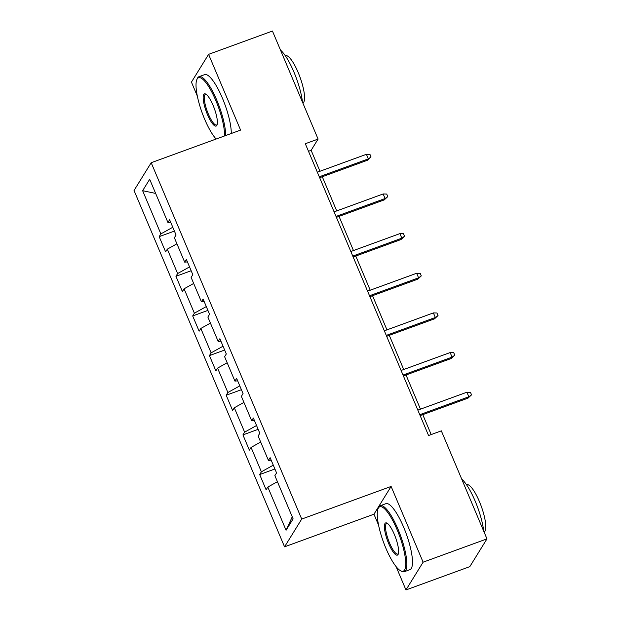 <?xml version="1.0" encoding="UTF-8"?>
<svg xmlns="http://www.w3.org/2000/svg" width="621" height="621" viewBox="0 0 621 621"><rect width="100%" height="100%" fill="white"/><g stroke="black" fill="none" stroke-linecap="round" stroke-linejoin="round"><path stroke-width="0.93" d="M396.074 566.569L405.955 589.95L423.111 562.184L391.114 486.445L373.958 514.204L378.531 525.032M373.958 514.204L284.558 546.829L134.035 190.484L151.19 162.718L301.713 519.071L284.558 546.829M151.19 162.718L240.591 130.1L208.594 54.353L191.439 82.119L197.299 95.991M214.843 137.528L215.565 139.228M405.955 589.95L469.81 566.647L486.965 538.881L441.337 430.858L428.568 435.523L305.307 143.73L318.084 139.073L272.448 31.05L208.594 54.353M142.628 190.694L160.878 233.9L159.186 236.64L165.628 251.893L167.321 249.153L177.629 273.55L175.937 276.291L182.38 291.544L184.072 288.804L194.381 313.201L192.689 315.942L199.131 331.195L200.824 328.455L211.124 352.852L209.432 355.592L215.875 370.846L217.567 368.106L227.876 392.503L226.184 395.243L232.627 410.497L234.319 407.756L244.627 432.154L242.935 434.894L249.378 450.147L251.07 447.407L261.379 471.805L259.687 474.545L266.122 489.798L267.814 487.058L286.071 530.264L293.12 518.861L274.862 475.647L276.562 472.915L270.119 457.661L268.427 460.402L258.119 435.996L259.811 433.264L253.368 418.011L251.676 420.751L241.367 396.353L243.059 393.613L236.617 378.36L234.924 381.1L224.616 356.702L226.308 353.962L219.873 338.709L218.181 341.449L207.872 317.052L209.564 314.311L203.121 299.058L201.429 301.798L191.121 277.401L192.813 274.661L186.37 259.407L184.678 262.147L174.369 237.75L176.061 235.01L169.618 219.756L167.926 222.497L149.677 179.29L142.628 190.694L155.654 193.426M271.175 460.161L268.427 460.402M261.379 471.805L273.287 465.168M251.07 447.407L260.673 442.051M254.424 420.51L251.676 420.751M244.627 432.154L256.535 425.517M234.319 407.756L243.921 402.4M237.672 380.859L234.924 381.1M227.876 392.503L239.791 385.866M217.567 368.106L227.177 362.749M220.929 341.208L218.181 341.449M211.124 352.852L223.04 346.215M200.824 328.455L210.426 323.099M204.177 301.558L201.429 301.798M194.381 313.201L206.288 306.564M184.072 288.804L193.674 283.448M187.426 261.907L184.678 262.147M177.629 273.55L189.545 266.914M167.321 249.153L176.931 243.797M170.682 222.256L167.926 222.497M160.878 233.9L172.793 227.263M423.111 562.184L486.965 538.881M391.114 486.445L301.713 519.071M319.97 171.256L311.129 150.329L318.084 139.073M431.191 434.56L422.777 414.642M420.464 409.161L406.025 374.991M403.712 369.511L389.282 335.34M386.961 329.86L372.53 295.689M370.217 290.209L355.779 256.038M353.465 250.558L339.035 216.387M336.714 210.907L322.283 176.737M286.071 530.264L292.258 516.819M267.814 487.058L277.424 481.702M308.505 151.283L311.129 150.329M159.186 236.64L174.408 231.09M175.937 276.291L191.159 270.74M192.689 315.942L207.903 310.391M209.432 355.592L224.655 350.042M226.184 395.243L241.406 389.693M242.935 434.894L258.15 429.344M259.687 474.545L274.901 468.995M319.66 177.699L367.5 160.234L368.338 158.883L319.272 176.791M366.406 154.311L369.969 154.419L371.04 156.958L368.338 158.883L366.406 154.311L317.339 172.211M371.04 156.958L367.5 160.234M224.515 135.96A34.271 8.616 -110 0 0 215.929 100.804A34.271 8.616 -110 0 0 196.826 79.635A34.271 8.616 -110 0 0 204.612 119.116A34.271 8.616 -110 0 0 216.124 139.026M196.826 79.635L197.261 78.611A35.118 8.826 70 0 1 198.999 76.694A35.118 8.826 70 0 1 216.838 100.299A35.118 8.826 70 0 1 225.656 135.549M213.104 105.384A17.14 4.308 70 0 1 216.993 125.124A17.14 4.308 70 0 1 207.445 114.536A17.14 4.308 70 0 1 205.652 94.035A17.14 4.308 70 0 1 213.104 105.384M206.172 94.353A16.293 4.099 -110 0 0 205.45 94.376A16.293 4.099 -110 0 0 208.345 114.031A16.293 4.099 -110 0 0 216.62 124.992A16.293 4.099 -110 0 0 217.187 124.542M280.513 50.13A35.118 8.826 70 0 1 293.974 72.152A35.118 8.826 70 0 1 302.497 102.17M285.264 55.68L285.388 55.634A25.282 6.357 70 0 1 298.227 72.634A25.282 6.357 70 0 1 302.877 103.07M198.999 76.694L204.62 74.644A35.118 8.826 70 0 1 222.45 98.25A35.118 8.826 70 0 1 231.276 133.499M397.161 529.845A34.271 8.616 -110 0 0 378.057 508.677A34.271 8.616 -110 0 0 385.851 548.157A34.271 8.616 -110 0 0 400.747 570.862A34.271 8.616 -110 0 0 397.161 529.845M378.057 508.677L378.492 507.652A35.118 8.826 70 0 1 380.231 505.735A35.118 8.826 70 0 1 398.069 529.34A35.118 8.826 70 0 1 404.31 571.708A35.118 8.826 70 0 1 401.74 571.367L400.747 570.862M394.335 534.425A17.14 4.308 70 0 1 398.232 554.165A17.14 4.308 70 0 1 388.676 543.577A17.14 4.308 70 0 1 386.883 523.076A17.14 4.308 70 0 1 394.335 534.425M387.403 523.394A16.293 4.099 -110 0 0 386.689 523.418A16.293 4.099 -110 0 0 389.584 543.072A16.293 4.099 -110 0 0 397.859 554.025A16.293 4.099 -110 0 0 398.418 553.583M461.745 479.171A35.118 8.826 70 0 1 475.205 501.194A35.118 8.826 70 0 1 483.728 531.211M466.503 484.722L466.619 484.675A25.282 6.357 70 0 1 479.459 501.675A25.282 6.357 70 0 1 484.108 532.112M380.231 505.735L385.851 503.685A35.118 8.826 70 0 1 403.689 527.291A35.118 8.826 70 0 1 409.93 569.659L404.31 571.708M336.403 217.35L384.252 199.884L385.082 198.534L336.023 216.442M383.149 193.962L386.72 194.062L387.791 196.609L385.082 198.534L383.149 193.962L334.09 211.862M387.791 196.609L384.252 199.884M353.155 257.001L401.003 239.535L401.834 238.185L352.775 256.093M399.901 233.612L403.464 233.713L404.543 236.259L401.834 238.185L399.901 233.612L350.842 251.513M404.543 236.259L401.003 239.535M369.906 296.644L417.747 279.186L418.585 277.835L369.518 295.743M416.652 273.263L420.215 273.364L421.286 275.91L418.585 277.835L416.652 273.263L367.585 291.164M421.286 275.91L417.747 279.186M386.65 336.295L434.498 318.837L435.329 317.486L386.27 335.394M433.396 312.914L436.967 313.015L438.038 315.561L435.329 317.486L433.396 312.914L384.337 330.814M438.038 315.561L434.498 318.837M403.402 375.946L451.25 358.488L452.08 357.137L403.021 375.045M450.147 352.565L453.71 352.666L454.789 355.212L452.08 357.137L450.147 352.565L401.088 370.465M454.789 355.212L451.25 358.488M420.153 415.596L467.993 398.139L468.832 396.788L419.765 414.696M466.899 392.216L470.462 392.317L471.533 394.863L468.832 396.788L466.899 392.216L417.84 410.116M471.533 394.863L467.993 398.139"/></g></svg>
